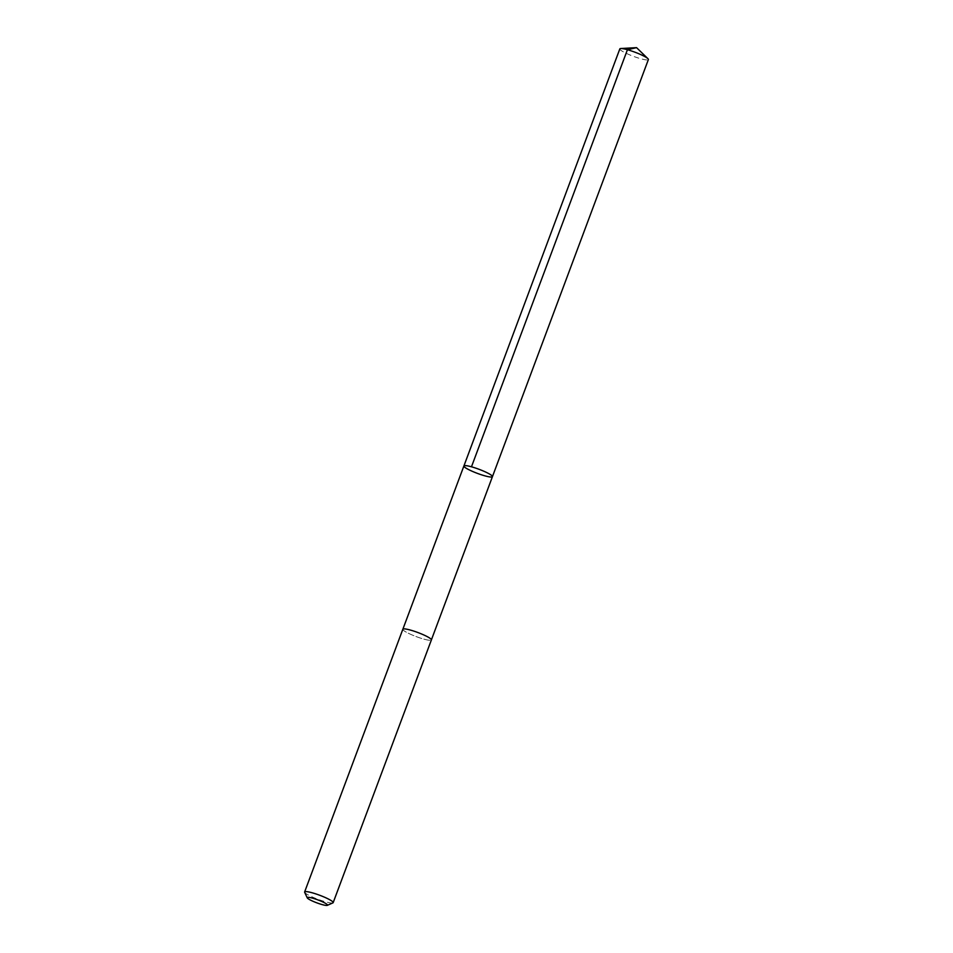 <?xml version="1.0" encoding="UTF-8"?>
<svg xmlns="http://www.w3.org/2000/svg" width="953" height="953" viewBox="0 0 953 953"><rect width="100%" height="100%" fill="white"/><g stroke="black" fill="none" stroke-linecap="round" stroke-linejoin="round"><path stroke-width="0.71" stroke-dasharray="4.76 3.57" d="M619.831 48.901A15.236 2.204 -159.5 0 0 623.453 51.903A15.236 2.204 -159.5 0 0 638.844 58.181A15.236 2.204 -159.5 0 0 648.374 59.574M427.778 636.914A15.236 2.204 -159.5 0 0 412.387 630.648A15.236 2.204 -159.5 0 0 402.857 629.254A15.236 2.204 -159.5 0 0 406.466 632.268A15.236 2.204 -159.5 0 0 421.857 638.534A15.236 2.204 -159.5 0 0 431.387 639.928A15.236 2.204 -159.5 0 0 427.778 636.914M492.439 476.655A15.236 2.204 20.5 0 1 477.393 473.379A15.236 2.204 20.5 0 1 463.897 465.981M402.845 629.254A15.236 2.204 -159.5 0 0 406.466 632.268A15.236 2.204 -159.5 0 0 421.857 638.534A15.236 2.204 -159.5 0 0 431.387 639.928L431.399 639.88M304.662 892.33A15.236 2.204 -159.5 0 0 308.236 894.974A15.236 2.204 -159.5 0 0 322.626 900.93A15.236 2.204 -159.5 0 0 332.907 902.884"/><path stroke-width="1.43" d="M488.818 473.641A15.236 2.204 20.5 0 1 492.439 476.655A15.236 2.204 20.5 0 1 477.393 473.379A15.236 2.204 20.5 0 1 463.897 465.981A15.236 2.204 20.5 0 1 473.427 467.375A15.236 2.204 20.5 0 1 488.818 473.641A15.236 2.204 20.5 0 1 492.439 476.655L648.374 59.574A15.236 2.204 -159.5 0 0 647.897 58.657A15.236 2.204 -159.5 0 0 644.764 56.561A15.236 2.204 -159.5 0 0 620.796 48.52A15.236 2.204 -159.5 0 0 619.831 48.901L463.897 465.981A15.236 2.204 20.5 0 1 473.427 467.375A15.236 2.204 20.5 0 1 488.818 473.641M327.332 905.35L332.907 902.884A15.236 2.204 -159.5 0 0 333.169 902.646L431.387 639.928A15.236 2.204 -159.5 0 0 417.89 632.53A15.236 2.204 -159.5 0 0 402.845 629.254L304.626 891.972A15.236 2.204 -159.5 0 0 304.662 892.33L307.247 897.845A10.84 1.561 -159.5 0 0 309.785 899.727A10.84 1.561 -159.5 0 0 320.029 903.956A10.84 1.561 -159.5 0 0 327.332 905.35A10.84 1.561 -159.5 0 0 317.921 899.918A10.84 1.561 -159.5 0 0 307.247 897.845M333.169 902.646A15.236 2.204 -159.5 0 0 319.66 895.248A15.236 2.204 -159.5 0 0 304.626 891.972M471.473 466.803L627.419 49.723L636.568 47.65L620.796 48.52M636.568 47.65L647.897 58.657M431.399 639.88L492.439 476.655M402.869 629.206L463.897 465.981"/></g></svg>
